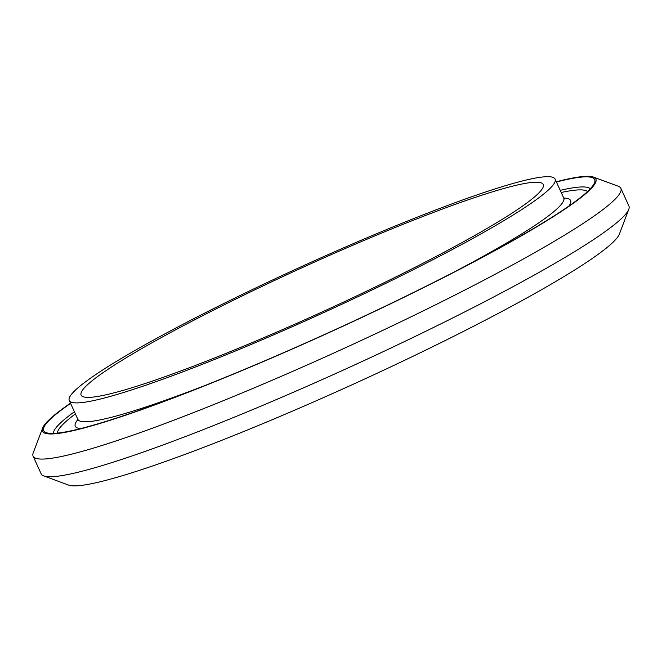 <?xml version="1.0" encoding="UTF-8"?>
<svg xmlns="http://www.w3.org/2000/svg" width="662" height="662" viewBox="0 0 662 662"><rect width="100%" height="100%" fill="white"/><g stroke="black" fill="none" stroke-linecap="round" stroke-linejoin="round"><path stroke-width="0.99" d="M70.594 403.398A302.766 28.954 -24.5 0 0 46.1 432.634A302.766 28.954 -24.5 0 0 200.834 387.179A302.766 28.954 -24.5 0 0 594.559 182.687A302.766 28.954 -24.5 0 0 556.428 181.992M70.486 403.166A304.065 29.078 -24.5 0 0 42.608 428.099A304.065 29.078 -24.5 0 0 200.329 387.535A304.065 29.078 -24.5 0 0 483.128 256.972A304.065 29.078 -24.5 0 0 593.425 177.077A304.065 29.078 -24.5 0 0 556.32 181.76M207.843 362.139A266.952 25.528 -24.5 0 0 555.104 179.096A266.952 25.528 -24.5 0 0 301.599 266.563A266.952 25.528 -24.5 0 0 69.27 400.502A266.952 25.528 -24.5 0 0 207.843 362.139M212.932 358.614A253.927 24.287 -24.5 0 0 543.254 184.491A253.927 24.287 -24.5 0 0 302.112 267.696A253.927 24.287 -24.5 0 0 81.12 395.098A253.927 24.287 -24.5 0 0 212.932 358.614M42.608 428.099L33.232 452.833A322.948 30.882 -24.5 0 0 33.1 456.159L41.16 473.851A322.948 30.882 -24.5 0 0 43.75 475.928L68.575 485.081A304.065 29.078 -24.5 0 0 223.979 439.427A304.065 29.078 -24.5 0 0 619.392 234.058L628.768 209.324A322.948 30.882 -24.5 0 0 628.9 205.998L620.84 188.306A322.948 30.882 -24.5 0 0 618.25 186.229L593.425 177.077M43.75 475.928A322.948 30.882 -24.5 0 0 208.803 427.445A322.948 30.882 -24.5 0 0 628.768 209.324M33.1 456.159A322.948 30.882 -24.5 0 0 200.743 409.753A322.948 30.882 -24.5 0 0 620.84 188.306M590.297 188.744A295.169 28.226 -24.5 0 0 560.226 190.342M74.401 411.747A295.169 28.226 -24.5 0 0 53.465 433.395M563.751 198.07A272.156 26.025 155.5 0 1 568.939 206.039M80.532 428.62A272.156 26.025 155.5 0 1 77.917 419.476M561.211 192.493A291.487 27.878 155.5 0 1 587.467 191.558M57.445 433.105A291.487 27.878 155.5 0 1 75.377 413.899M207.471 384.539A266.952 25.528 155.5 0 1 77.868 419.369L69.27 400.502M555.104 179.096L563.701 197.963A266.952 25.528 155.5 0 1 452.394 272.926M78.083 420.668L77.868 419.369M563.701 197.963L564.545 198.972"/></g></svg>
